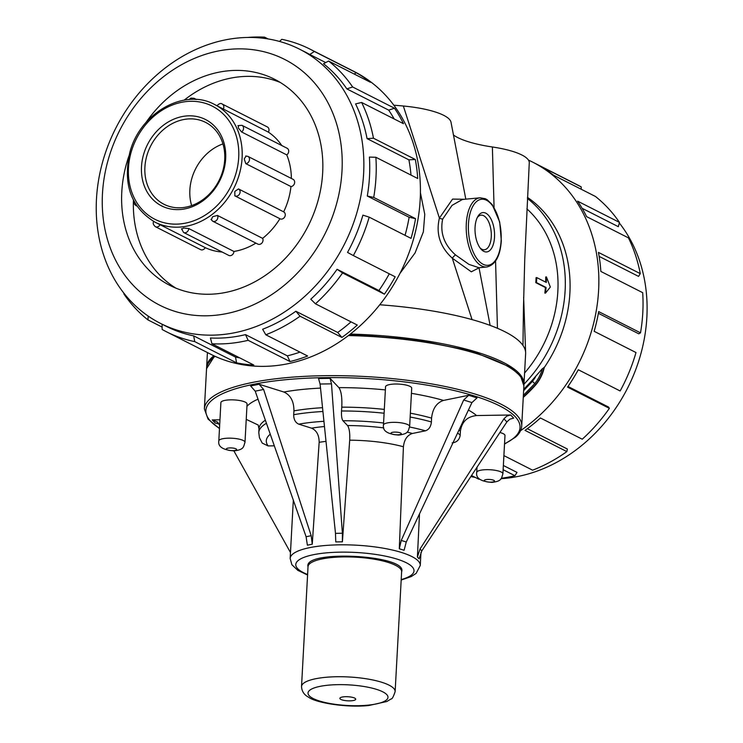 <?xml version="1.0" encoding="UTF-8"?>
<svg xmlns="http://www.w3.org/2000/svg" width="743" height="743" viewBox="0 0 743 743"><rect width="100%" height="100%" fill="white"/><g stroke="black" fill="none" stroke-linecap="round" stroke-linejoin="round"><path stroke-width="1.11" d="M520.564 430.661A158.5 132.17 -63.1 0 0 598.691 288.637A158.5 132.17 -63.1 0 0 532.62 162.104A158.5 132.17 -63.1 0 0 528.449 160.098M523.258 397.394A130.136 108.524 -63.1 0 0 536.037 384.54A34.243 28.55 -63.1 0 0 544.275 367.516A125.446 104.614 -63.1 0 0 527.465 197.387M523.629 390.669L532.452 381.363L531.728 380.806L542.353 368.704L544.275 367.516M523.694 389.341L531.728 380.806M523.369 395.35L534.746 383.611L532.452 381.363A30.157 25.141 116.9 0 0 535.424 377.072M523.276 397.152L535.759 384.4L534.746 383.611A33.407 27.853 116.9 0 0 542.353 368.704M389.286 273.814A153.736 128.195 116.9 0 1 378.921 290.513L337.081 269.282L342.56 272.95L384.4 294.182A158.5 132.17 -63.1 0 0 395.183 276.805L353.343 255.573A158.5 132.17 -63.1 0 0 369.187 217.142L411.037 238.373A158.5 132.17 -63.1 0 0 415.551 218.665L373.71 197.434A158.5 132.17 -63.1 0 0 375.884 157.275L417.724 178.506A158.5 132.17 -63.1 0 0 415.309 159.466L373.469 138.226A158.5 132.17 -63.1 0 0 361.627 102.46L403.477 123.691A158.5 132.17 -63.1 0 0 394.477 108.218L352.637 86.977A158.5 132.17 -63.1 0 0 328.592 61.037L370.432 82.278A158.5 132.17 -63.1 0 0 356.231 72.721L314.391 51.49A158.5 132.17 -63.1 0 0 309.998 49.131L354.188 71.551A158.5 132.17 116.9 0 1 400.319 272.709A158.5 132.17 116.9 0 1 210.724 354.235L166.534 331.815A158.5 132.17 116.9 0 1 162.141 329.455L162.085 324.208M280.297 82.464A115.602 96.395 -63.1 0 0 184.171 100.138M133.424 200.136A115.602 96.395 -63.1 0 0 175.905 288.154M205.226 247.633A3.91 3.26 116.9 0 1 200.564 249.62L155.398 226.699A3.91 3.26 -63.1 0 0 160.061 224.711L205.226 247.633A65.941 54.991 -63.1 0 0 222.111 252.016M223.216 109.221A3.91 3.26 -63.1 0 0 222.203 104.029L267.369 126.951A3.91 3.26 116.9 0 1 268.381 132.143L218.916 106.769A65.941 54.991 -63.1 0 0 218.433 106.49L217.541 106.017M281.736 145.517A65.941 54.991 -63.1 0 0 268.381 132.143M241.577 131.957A3.91 3.26 -63.1 0 0 243.546 128.446A3.91 3.26 -63.1 0 0 241.912 125.307L287.077 148.228A3.91 3.26 116.9 0 1 288.711 151.368A3.91 3.26 116.9 0 1 286.742 154.878L241.577 131.957L238.512 128.167A65.941 54.991 -63.1 0 0 238.252 127.629L238.531 125.753M291.367 178.45A65.941 54.991 -63.1 0 0 286.742 154.878M245.794 163.636A3.91 3.26 -63.1 0 0 249.332 160.507A3.91 3.26 -63.1 0 0 247.874 156.374L293.03 179.295A3.91 3.26 116.9 0 1 294.497 183.428A3.91 3.26 116.9 0 1 290.959 186.558L245.794 163.636L244.326 159.29A65.941 54.991 -63.1 0 0 244.354 158.64L246.202 156.095M234.742 195.79A3.91 3.26 -63.1 0 0 234.927 195.892L234.779 191.805A65.941 54.991 -63.1 0 0 235.104 191.22L238.494 188.926L283.659 211.848A65.941 54.991 -63.1 0 0 290.959 186.558M283.659 211.848A3.91 3.26 116.9 0 1 284.764 216.817A3.91 3.26 116.9 0 1 280.092 218.813A3.91 3.26 116.9 0 1 279.907 218.711A65.941 54.991 -63.1 0 1 262.632 238.364A3.91 3.26 116.9 0 1 261.973 242.961A3.91 3.26 116.9 0 1 257.858 244.113L212.693 221.191A3.91 3.26 -63.1 0 0 216.807 220.039A3.91 3.26 -63.1 0 0 217.467 215.442L262.632 238.364M181.97 229.197L183.307 228.11A65.941 54.991 -63.1 0 0 183.595 228.082A65.941 54.991 -63.1 0 0 183.883 228.055L188.759 228.538L233.924 251.459A65.941 54.991 -63.1 0 0 255.889 243.11M233.924 251.459A3.91 3.26 116.9 0 1 228.751 255.388L183.586 232.466A3.91 3.26 -63.1 0 0 188.759 228.538M181.051 209.442A48.434 40.391 -63.1 0 0 221.293 135.848A48.434 40.391 -63.1 0 0 148.396 142.851A48.434 40.391 -63.1 0 0 181.051 209.442M182.416 207.65A45.936 38.302 116.9 0 1 164.027 204.297A45.936 38.302 116.9 0 1 150.653 146.009A45.936 38.302 116.9 0 1 205.597 122.381A45.936 38.302 116.9 0 1 222.965 170.296A45.936 38.302 116.9 0 1 182.416 207.65M222.937 143.91A45.936 38.302 -63.1 0 0 191.638 205.588M211.374 219.779L212.442 216.993A65.941 54.991 -63.1 0 0 212.972 216.622L217.467 215.442M154.971 222.148A65.941 54.991 -63.1 0 0 181.366 226.959A65.941 54.991 -63.1 0 0 239.59 173.323A65.941 54.991 -63.1 0 0 214.653 104.54C184.134 87.498 139.117 113.595 129.672 153.151C122.855 184.728 131.288 207.724 154.971 222.148L160.061 224.711M479.644 479.235A158.5 132.17 116.9 0 1 478.78 479.189L471.526 475.511M503.355 465.48L516.998 472.399L514.945 475.715A158.5 132.17 116.9 0 1 501.339 478.26M514.945 475.715L503.132 469.715M503.893 455.608L532.61 470.189A158.5 132.17 -63.1 0 0 566.863 451.605L525.022 430.373A158.5 132.17 -63.1 0 0 540.412 417.975L582.252 439.206A158.5 132.17 -63.1 0 0 609.371 408.353L567.531 387.122A158.5 132.17 -63.1 0 0 578.305 369.745L620.145 390.976A158.5 132.17 -63.1 0 0 635.999 352.544L594.159 331.313A158.5 132.17 -63.1 0 0 598.672 311.605L640.512 332.836A158.5 132.17 -63.1 0 0 642.695 292.677L600.855 271.436A158.5 132.17 -63.1 0 0 598.431 252.397L640.271 273.628A158.5 132.17 -63.1 0 0 628.439 237.862L586.598 216.622A158.5 132.17 -63.1 0 0 577.599 201.149L619.439 222.38A158.5 132.17 -63.1 0 0 595.403 196.44L553.563 175.209A158.5 132.17 -63.1 0 0 539.362 165.652L581.202 186.892A158.5 132.17 -63.1 0 0 576.8 184.533L532.62 162.104M470.821 476.588A153.736 128.195 -63.1 0 0 475.26 477.405M501.014 478.678A153.736 128.195 -63.1 0 0 630.528 382.023A153.736 128.195 -63.1 0 0 619.29 222.956M582.122 208.3L618.343 226.689L619.439 222.38M599.137 256.391L638.553 276.396L640.271 273.628M598.375 313.305L638.785 333.821L640.512 332.836M567.986 386.462L608.582 407.062L609.371 408.353M527.326 428.702L567.355 449.013L566.863 451.605M581.202 186.892L581.221 189.251M527.409 198.427A125.446 104.614 116.9 0 1 523.973 384.196M218.813 440.905L220.894 402.576A13.105 3.381 3.1 0 1 227.525 400.013A13.105 3.381 3.1 0 1 240.648 400.709A13.105 3.381 3.1 0 1 247.066 403.997L244.995 442.317A13.105 3.381 -176.9 0 0 238.577 439.029A13.105 3.381 -176.9 0 0 225.454 438.333A13.105 3.381 -176.9 0 0 218.813 440.905C217.801 446.673 222.854 449.998 233.98 450.89C244.317 449.664 243.379 446.775 244.995 442.317M351.718 700.76A7.941 2.053 3.1 0 1 339.876 698.355A7.941 2.053 3.1 0 1 351.829 697.213A7.941 2.053 3.1 0 1 351.718 700.76M367.711 705.181A40.048 10.337 3.1 0 1 308.011 693.07A40.048 10.337 3.1 0 1 368.287 687.284A40.048 10.337 3.1 0 1 367.711 705.181M524.577 373.032A117.069 97.621 -63.1 0 0 526.898 208.876M545.659 282.108A117.069 97.621 -63.1 0 0 545.715 277.009L546.411 276.888L550.331 287.049L545.529 293.086L546.068 287.467L536.483 282.609L536.762 277.594L546.337 282.451L546.411 276.888M545.529 293.086L544.842 293.095A117.069 97.621 -63.1 0 0 545.381 287.522L535.796 282.656A117.069 97.621 -63.1 0 0 536.065 277.678L536.762 277.594M523.908 385.05A158.9 41.014 -176.9 0 0 523.973 384.317L525.626 353.659A158.9 41.014 -176.9 0 0 525.635 352.535A158.9 41.014 -176.9 0 0 522.97 345.439A158.9 41.014 -176.9 0 0 472.046 319.601A158.9 41.014 -176.9 0 0 379.747 304.769M420.417 192.762L424.773 214.337L423.361 231.844L415.086 252.908L399.966 273.405M523.973 384.317A158.9 41.014 -176.9 0 0 470.384 350.259A158.9 41.014 -176.9 0 0 350.334 334.071M213.891 355.776A158.9 41.014 -176.9 0 0 206.638 367.126A158.9 41.014 -176.9 0 0 206.619 367.869M465.815 199.161L451.001 122.205A56.97 14.702 -176.9 0 0 403.347 106.008A158.9 41.014 -176.9 0 0 393.827 105.2M523.443 308.466L524.753 259.149L529.267 162.838A56.97 14.702 -176.9 0 0 492.377 146.984A66.898 17.265 3.1 0 1 453.462 135.012M464.663 199.273L452.571 199.096L439.401 218.089C435.732 233.608 440.032 246.973 452.292 258.183L471.313 271.808L478.91 267.889M483.758 251.329A19.764 9.64 -95.5 0 1 480.99 249.091A19.764 9.64 -95.5 0 1 477.86 216.464A19.764 9.64 -95.5 0 1 494.011 228.482A19.764 9.64 -95.5 0 1 483.758 251.329M486.73 266.988L479.031 267.731L468.963 264.387L455.496 254.905C444.128 244.726 439.856 232.8 442.67 219.12L452.041 205.356L462.415 199.486L480.089 197.796A34.763 16.959 84.5 0 0 467.078 216.77A34.763 16.959 84.5 0 0 486.73 266.988C495.34 265 500.206 256.251 501.321 240.76L499.695 221.981L492.2 204.604L487.241 199.783L485.328 198.715L480.089 197.796M403.347 106.008L439.401 218.089A3.975 1.254 -159.1 0 0 442.67 219.12M455.496 254.905A3.975 0.845 -47.2 0 0 452.292 258.183L472.046 319.601M477.247 217.615A17.377 8.479 -95.5 0 1 481.055 215.164A17.377 8.479 -95.5 0 1 491.16 231.649A17.377 8.479 -95.5 0 1 484.38 249.759A17.377 8.479 -95.5 0 1 481.808 249.221A17.377 8.479 -95.5 0 1 480.182 248.069M535.796 282.656L536.483 282.609M545.381 287.522L546.068 287.467M536.037 384.54L535.759 384.4A34.243 28.55 116.9 0 0 543.987 367.376M458.988 430.076A103.286 26.664 3.1 0 1 460.4 431.209C461.765 421.838 467.143 416.619 476.523 415.551L510.692 414.993L513.682 418.123L509.847 419.173L506.884 421.922L421.82 550.869L419.126 558.838L417.408 557.036L420.027 548.993L503.93 418.82L506.884 421.922M460.4 431.209L460.214 435.064C459.518 439.745 456.834 442.354 452.143 442.893M419.498 513.905L417.408 557.036M510.692 414.993L506.865 416.052L503.93 418.82M410.368 413.192A103.286 26.664 3.1 0 1 431.572 418.123C432.621 408.631 436.605 402.734 443.525 400.421L468.684 395.285L477.034 397.904L471.935 402.585L406.263 542L404.099 550.275L399.297 548.771L401.257 540.44L463.688 399.994L471.935 402.585M431.572 418.123L431.414 421.968C430.884 426.705 428.887 429.658 425.433 430.819L412.402 433.475C407.21 435.212 404.22 439.633 403.421 446.757L399.297 548.771M468.684 395.285L463.688 399.994M311.187 535.694L306.097 536.725L307.379 545.186L312.255 544.192L311.187 535.694L263.607 389.462L259.093 384.252L283.845 392.016C290.55 395.044 293.922 401.331 293.949 410.87A103.286 26.664 3.1 0 1 322.536 407.703M312.255 544.192L319.156 442.317A65.152 16.82 3.1 0 1 326.001 441.37M293.949 410.87L293.689 414.715C293.717 419.489 295.398 422.628 298.742 424.151L311.568 428.172C316.602 430.438 319.128 435.157 319.156 442.317M306.097 536.725L255.22 391.171L250.614 385.979L259.093 384.252M342.393 541.823L335.771 541.926L335.483 533.353L320.094 384.029L331.48 383.843L342.393 533.242L342.393 541.823L349.702 440.19A65.152 16.82 3.1 0 1 403.421 446.757M349.702 440.19C350.027 433.02 349.303 428.135 347.538 425.553L342.95 420.742C341.771 419.015 341.297 415.764 341.511 410.981L341.78 407.155C342.217 397.589 341.251 391.087 338.901 387.642L330.05 378.345L318.524 378.54L320.094 384.029M330.05 378.345L331.48 383.843M274.325 445.828L268.121 445.93A95.336 24.612 3.1 0 1 270.266 434.2M266.44 423.259A103.286 26.664 3.1 0 0 258.787 432.602L259.428 437.701L262.242 443.116L268.121 445.93M246.239 419.368L258.192 425.033M219.659 425.377L217.588 422.117L212.238 419.925L219.956 419.795M290.485 552.532L233.887 450.899M218.851 423.928L215.219 423.055L212.238 419.925M383.462 425.08L385.543 386.759A13.105 3.381 3.1 0 1 392.174 384.196A13.105 3.381 3.1 0 1 405.297 384.893A13.105 3.381 3.1 0 1 411.715 388.18L409.644 426.501A13.105 3.381 -176.9 0 0 403.226 423.213A13.105 3.381 -176.9 0 0 390.103 422.516A13.105 3.381 -176.9 0 0 383.462 425.08C382.45 430.856 387.502 434.181 398.629 435.073C408.966 433.838 408.028 430.949 409.644 426.501M499.89 432.519A13.105 3.381 3.1 0 1 504.98 435.509L502.909 473.83A13.105 3.381 -176.9 0 0 496.491 470.542A13.105 3.381 -176.9 0 0 483.368 469.845A13.105 3.381 -176.9 0 0 476.727 472.418C475.706 478.186 480.767 481.51 491.894 482.402C502.222 481.176 501.293 478.288 502.909 473.83M229.438 49.354A137.845 114.942 116.9 0 1 322.36 238.856A137.845 114.942 116.9 0 1 114.905 258.787A137.845 114.942 116.9 0 1 229.438 49.354M145.73 122.818A115.602 96.395 116.9 0 1 274.548 79.25A115.602 96.395 116.9 0 1 318.264 199.839A115.602 96.395 116.9 0 1 216.194 293.847A115.602 96.395 116.9 0 1 169.924 285.414A115.602 96.395 116.9 0 1 129.022 155.724M353.343 255.573L347.529 252.425A153.736 128.195 -63.1 0 0 362.909 215.145L369.187 217.142M299.986 352.126A153.736 128.195 116.9 0 1 287.346 355.851L245.506 334.619A153.736 128.195 -63.1 0 1 210.418 337.991L211.969 343.786A158.5 132.17 -63.1 0 0 248.143 340.313L289.984 361.544A158.5 132.17 -63.1 0 0 307.648 356.018L265.808 334.787L262.632 329.251A153.736 128.195 -63.1 0 0 295.853 311.233L300.061 316.202L341.901 337.433L337.694 332.465L295.853 311.233M265.808 334.787A158.5 132.17 -63.1 0 0 300.061 316.202M373.71 197.434L367.293 196.031A153.736 128.195 -63.1 0 0 369.401 157.079L375.884 157.275M373.469 138.226L367.051 138.607A153.736 128.195 -63.1 0 0 355.572 103.909L361.627 102.46M352.637 86.977L346.851 88.9A153.736 128.195 -63.1 0 0 323.53 63.74L328.592 61.037M314.391 51.49L309.757 54.471A153.736 128.195 -63.1 0 0 305.494 52.186L299.624 49.214A153.736 128.195 116.9 0 1 344.371 244.317A153.736 128.195 116.9 0 1 160.479 323.391A153.736 128.195 116.9 0 1 102.339 163.023A153.736 128.195 116.9 0 1 238.085 37.995A153.736 128.195 116.9 0 1 299.624 49.214M309.998 49.131A158.5 132.17 -63.1 0 0 281.811 39.323L279.507 41.432M268.074 38.933L264.564 37.15L263.524 38.283M356.231 72.721L354.197 74.031M325.722 62.57L309.757 54.471M394.477 108.218L388.691 110.131A153.736 128.195 116.9 0 1 394.161 118.964M388.691 110.131L346.851 88.9M415.309 159.466L408.891 159.847A153.736 128.195 116.9 0 1 411 175.088M408.891 159.847L367.051 138.607M415.551 218.665L409.133 217.262A153.736 128.195 116.9 0 1 405.046 235.336M409.133 217.262L367.293 196.031M384.4 294.182L378.921 290.513M245.506 334.619L248.143 340.313M341.901 337.433A158.5 132.17 -63.1 0 0 357.29 325.044L315.45 303.803L310.778 299.206A153.736 128.195 -63.1 0 0 337.081 269.282M315.45 303.803A158.5 132.17 -63.1 0 0 342.56 272.95M351.03 321.868A153.736 128.195 116.9 0 1 337.694 332.465M289.984 361.544L287.346 355.851M264.564 37.15A158.5 132.17 -63.1 0 0 247.744 37.456M211.969 343.786L253.809 365.027A158.5 132.17 116.9 0 1 236.571 362.844L194.731 341.613L193.691 335.873A153.736 128.195 116.9 0 1 166.348 326.372L160.479 323.391M194.731 341.613A158.5 132.17 116.9 0 1 166.534 331.815M124.044 293.383L123.895 293.959A158.5 132.17 116.9 0 0 147.941 319.899L148.219 316.1M162.113 327.096L147.941 319.899M236.571 362.844L235.531 357.104L193.691 335.873M235.531 357.104A153.736 128.195 -63.1 0 0 239.738 357.885M180.27 223.912A63.443 52.902 116.9 0 1 137.501 136.703A63.443 52.902 116.9 0 1 232.977 127.527A63.443 52.902 116.9 0 1 180.27 223.912M155.631 222.482L155.138 222.231M133.768 200.814L133.861 203.415L135.69 205.43A3.91 3.26 -63.1 0 0 136.656 205.709M195.233 99.46A3.91 3.26 -63.1 0 0 194.016 98.262L190.83 98.141L189.084 99.543M218.433 106.49L218.916 106.769M238.252 127.629L238.512 128.167M244.354 158.64L244.326 159.29M280.092 218.813L234.927 195.892A3.91 3.26 -63.1 0 0 239.599 193.895A3.91 3.26 -63.1 0 0 238.494 188.926M235.104 191.22L234.779 191.805M212.972 216.622L212.442 216.993M183.883 228.055L183.307 228.11M228.946 447.983A5.164 1.337 3.1 0 1 236.645 449.543A5.164 1.337 3.1 0 1 228.872 450.295A5.164 1.337 3.1 0 1 228.946 447.983M301.528 686.532A46.874 12.102 3.1 0 1 348.987 676.984A46.874 12.102 3.1 0 1 395.137 691.594C393.446 696.711 392.1 699.172 391.106 698.959L386.806 701.522L368.881 705.506C345.736 707.958 315.385 702.534 308.744 697.296C304.184 694.956 301.779 691.371 301.528 686.532L308.02 566.714A46.874 12.102 3.1 0 1 355.479 557.166A46.874 12.102 3.1 0 1 401.629 571.785L395.137 691.594M307.593 574.497A59.189 15.278 3.1 0 1 343.953 552.123A59.189 15.278 3.1 0 1 411.873 574.673A59.189 15.278 3.1 0 1 401.211 579.568M523.443 308.596L522.97 345.439M492.377 146.984L494.067 207.371M495.562 261.044L497.448 328.285M501.116 240.546A33.166 16.179 -95.5 0 1 475.13 255.833A33.166 16.179 -95.5 0 1 478.13 200.406A33.166 16.179 -95.5 0 1 501.116 240.546M421.82 550.869L420.027 548.993M406.263 542L401.257 540.44M255.22 391.171L263.607 389.462M219.491 428.339A157.312 40.605 3.1 0 1 351.216 377.881A157.312 40.605 3.1 0 1 514.36 437.525A157.312 40.605 3.1 0 1 504.534 443.803M219.482 428.618L208.077 419.098L204.371 408.901A158.9 41.014 3.1 0 1 365.259 376.534A158.9 41.014 3.1 0 1 521.707 426.083L523.889 385.849A158.9 41.014 3.1 0 0 348.402 335.557M204.371 408.901L206.554 368.658A158.9 41.014 3.1 0 1 215.117 356.343M283.845 392.016A119.177 30.76 3.1 0 1 320.512 388.097M293.689 414.715A103.286 26.664 3.1 0 1 322.926 411.501M298.742 424.151A95.336 24.612 3.1 0 1 323.939 421.309M311.568 428.172A77.068 19.894 3.1 0 1 324.468 426.519M342.393 533.242L335.483 533.353M457.595 433.048A103.286 26.664 3.1 0 1 460.214 435.064M468.415 410.071A119.177 30.76 3.1 0 1 476.523 415.551M258.787 432.602L258.991 428.767A103.286 26.664 3.1 0 1 265.372 420.213M246.945 406.291A119.177 30.76 3.1 0 1 258.025 399.186M307.565 574.989L297.813 570.355L291.86 564.699L290.16 558.439A65.152 16.82 3.1 0 1 356.129 545.176A65.152 16.82 3.1 0 1 420.269 565.488L420.984 552.272M347.538 425.553A77.068 19.894 3.1 0 1 383.797 427.912M407.062 432.101A77.068 19.894 3.1 0 1 412.402 433.475M342.95 420.742A95.336 24.612 3.1 0 1 383.574 422.99M409.597 427.011A95.336 24.612 3.1 0 1 425.433 430.819M341.511 410.981A103.286 26.664 3.1 0 1 384.103 413.238M410.155 417.027A103.286 26.664 3.1 0 1 431.414 421.968M341.78 407.155A103.286 26.664 3.1 0 1 384.317 409.402M338.901 387.642A119.177 30.76 3.1 0 1 385.366 389.908M411.436 393.344A119.177 30.76 3.1 0 1 443.525 400.421M486.86 479.495A5.164 1.337 3.1 0 1 494.559 481.055A5.164 1.337 3.1 0 1 486.786 481.808A5.164 1.337 3.1 0 1 486.86 479.495M393.595 432.166A5.164 1.337 3.1 0 1 401.294 433.726A5.164 1.337 3.1 0 1 393.521 434.479A5.164 1.337 3.1 0 1 393.595 432.166M217.216 105.84L214.653 104.54M153.82 221.303C152.621 222.946 153.151 224.739 155.398 226.699M136.87 206.025L135.69 205.43M196.533 99.543L194.016 98.262M222.203 104.029C220.866 102.961 219.139 103.528 217.021 105.729M241.912 125.307L237.881 125.66M247.874 156.374L245.673 155.993M210.956 219.38L212.693 221.191M181.496 228.742L183.586 232.466M308.02 566.714C303.023 549.356 408.362 555.002 401.629 571.785M523.639 297.172L525.617 352.312M206.638 367.126L207.427 352.563M479.021 267.796L490.129 325.388M504.516 444.082L515.493 437.181C519.357 433.81 521.419 430.113 521.707 426.083M206.554 368.658L214.56 356.092M349.888 334.424L415.402 339.653L472.186 351.225L510.497 367.209L520.62 376.227L523.889 385.849M258.183 425.015L258.991 428.767M401.183 580.06L411.325 576.531L416.136 573.392L420.269 565.488M290.16 558.439L293.318 500.169M477.006 467.208L476.727 472.418"/></g></svg>
